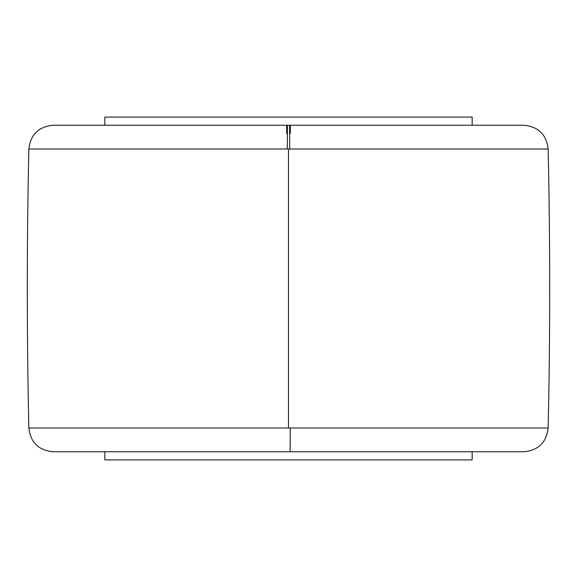 <?xml version="1.0" encoding="UTF-8"?>
<svg xmlns="http://www.w3.org/2000/svg" width="577" height="577" viewBox="0 0 577 577"><rect width="100%" height="100%" fill="white"/><g stroke="black" fill="none" stroke-linecap="round" stroke-linejoin="round"><path stroke-width="0.87" d="M290.281 133.41L290.325 125.245L290.281 133.41M287.303 149.003L28.85 149.003L288.5 149.003L28.85 149.003L287.303 149.003L287.418 125.245L53.134 125.245L289.582 125.245L289.697 149.003L548.15 149.003C550.22 242.001 550.22 334.999 548.15 427.997C546.455 442.465 538.363 450.377 523.866 451.755L290.101 451.755L290.267 427.997L548.15 427.997L28.85 427.997L288.5 427.997L288.5 149.003L288.5 427.997L290.267 427.997L290.101 451.755L53.134 451.755L286.899 451.755M289.697 149.003L288.5 149.003L289.697 149.003L289.582 125.245L523.866 125.245C538.363 126.623 546.455 134.535 548.15 149.003L289.697 149.003M104.841 451.755L104.841 459.912L472.159 459.912L472.159 451.755L472.159 459.912L104.841 459.912L104.841 451.755M104.841 117.088L104.841 125.245L104.841 117.088L472.159 117.088L104.841 117.088M472.159 125.245L472.159 117.088L472.159 125.245M522.812 451.755L53.134 451.755C38.637 450.377 30.545 442.465 28.85 427.997C26.78 334.999 26.78 242.001 28.85 149.003C30.545 134.535 38.637 126.623 53.134 125.245L522.784 125.245M286.719 133.41L286.675 125.245"/></g></svg>
